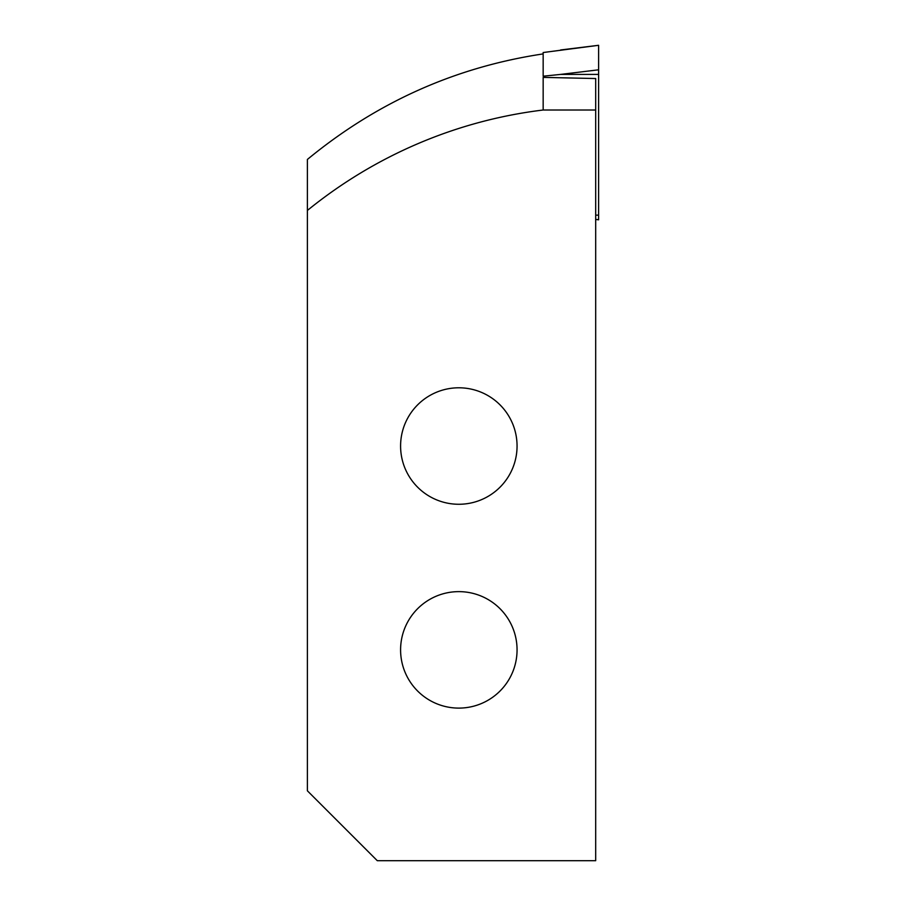 <?xml version="1.0" encoding="UTF-8"?>
<svg xmlns="http://www.w3.org/2000/svg" width="906" height="906" viewBox="0 0 906 906"><rect width="100%" height="100%" fill="white"/><g stroke="black" fill="none" stroke-linecap="round" stroke-linejoin="round"><path stroke-width="1.36" d="M598.606 74.405L560.655 74.405L543.158 76.206L543.158 52.525L598.606 45.3L598.606 219.807L595.684 219.456M543.158 53.907C455.401 67.078 376.817 102.253 307.394 159.445L307.394 790.813L377.292 860.7L595.684 860.7L595.684 110.011L543.158 110.011A473.113 465.922 -90 0 0 307.394 210.441M458.821 504.268A58.244 58.244 0 0 1 408.391 416.907A58.244 58.244 0 0 1 509.263 416.907A58.244 58.244 0 0 1 458.821 504.268M458.821 708.107A58.244 58.244 0 0 1 408.391 620.746A58.244 58.244 0 0 1 509.263 620.746A58.244 58.244 0 0 1 458.821 708.107M543.158 110.011L543.158 77.384L595.684 78.528L595.684 110.011M595.684 219.388L598.606 219.739M595.684 215.152L598.606 215.152M560.655 74.405L598.606 69.807M560.655 49.955L598.606 45.3"/></g></svg>
